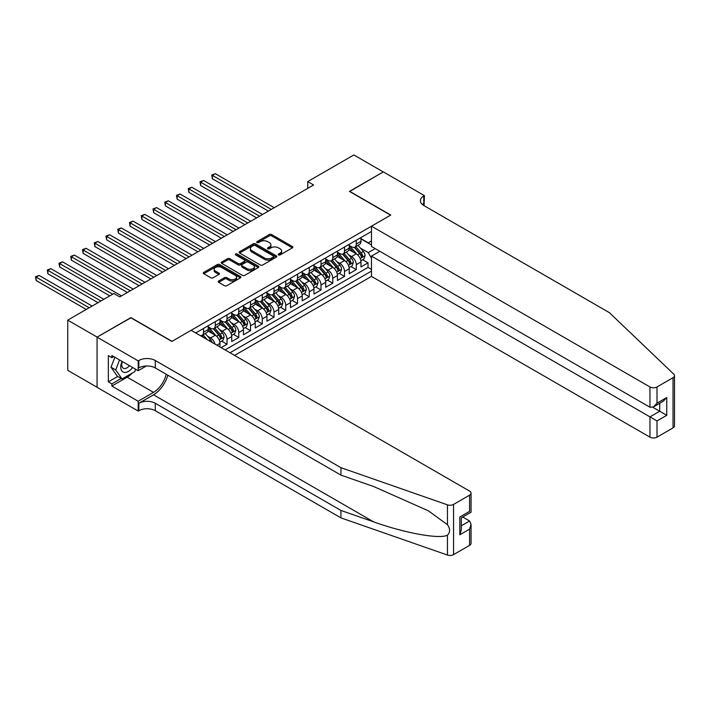 <?xml version="1.0" encoding="UTF-8"?>
<svg xmlns="http://www.w3.org/2000/svg" width="710" height="710" viewBox="0 0 710 710"><rect width="100%" height="100%" fill="white"/><g stroke="black" fill="none" stroke-linecap="round" stroke-linejoin="round"><path stroke-width="1.06" d="M278.515 254.934A1.145 0.657 0 0 0 280.13 254.934L292.387 247.861A1.633 0.941 0 0 0 292.866 247.195A1.633 0.941 0 0 0 292.387 246.53L271.628 234.54A1.633 0.941 0 0 0 269.321 234.54L257.064 241.613A1.145 0.657 0 0 0 256.727 242.083A1.145 0.657 0 0 0 257.064 242.545A1.145 0.657 0 0 0 258.68 242.545L260.268 241.631A5.218 3.017 0 0 1 267.643 241.631L269.374 242.634A5.218 3.017 0 0 1 270.909 244.764A5.218 3.017 0 0 1 269.374 246.894L267.794 247.808A1.145 0.657 0 0 0 267.457 248.278A1.145 0.657 0 0 0 267.794 248.74A1.145 0.657 0 0 0 269.409 248.74L270.989 247.826A5.218 3.017 0 0 1 278.373 247.826L280.104 248.82A5.218 3.017 0 0 1 281.63 250.958A5.218 3.017 0 0 1 280.104 253.088L278.515 254.002A1.145 0.657 0 0 0 278.187 254.464A1.145 0.657 0 0 0 278.515 254.934L278.515 254.002M218.689 281.018A1.633 0.941 0 0 0 218.21 281.684A1.633 0.941 0 0 0 218.689 282.349L224.511 285.713A1.633 0.941 0 0 0 226.818 285.713L240.433 277.858A1.633 0.941 0 0 0 240.903 277.193A1.633 0.941 0 0 0 240.433 276.527L219.665 264.537A1.633 0.941 0 0 0 217.366 264.537L203.752 272.392A1.633 0.941 0 0 0 203.273 273.057A1.633 0.941 0 0 0 203.752 273.723L210.79 277.787A1.633 0.941 0 0 0 213.098 277.787L218.92 274.424A1.633 0.941 0 0 0 219.399 273.758A1.633 0.941 0 0 0 218.92 273.093L215.432 271.078A4.366 2.52 0 0 1 214.154 269.303A4.366 2.52 0 0 1 216.843 266.969A4.366 2.52 0 0 1 221.6 267.519L235.267 275.409A4.366 2.52 0 0 1 236.545 277.193A4.366 2.52 0 0 1 233.856 279.518A4.366 2.52 0 0 1 229.099 278.968L226.818 277.654A1.633 0.941 0 0 0 224.511 277.654L218.689 281.018L218.689 282.349M130.906 317.796L97.128 337.099L67.752 320.139L67.752 370.336L97.066 387.261M130.906 317.592L172.033 341.341L390.58 215.165L349.453 191.416L383.231 171.918L353.855 154.957L307.741 181.582L307.741 188.363M67.752 320.139L113.866 293.514L119.741 296.904L313.616 184.973L307.741 181.582M260.384 265.007A1.633 0.941 0 0 0 262.691 265.007L276.296 257.144A1.633 0.941 0 0 0 276.776 256.479A1.633 0.941 0 0 0 276.296 255.813L255.538 243.832A1.633 0.941 0 0 0 253.23 243.832L239.625 251.686A1.633 0.941 0 0 0 239.146 252.352A1.633 0.941 0 0 0 239.625 253.017L260.384 265.007M236.102 255.183A1.145 0.657 0 0 1 237.255 255.343L258.342 267.51L244.755 275.356A1.633 0.941 0 0 1 242.447 275.356L221.689 263.374L227.511 260.037L227.511 258.68L221.689 262.043A1.633 0.941 0 0 0 221.209 262.709A1.633 0.941 0 0 0 221.689 263.374L221.689 262.043M227.511 260.037A1.633 0.941 0 0 1 229.818 260.037L229.818 258.68A1.633 0.941 0 0 0 227.511 258.68M229.818 258.68L238.24 263.543A1.633 0.941 0 0 0 240.548 263.543L244.409 261.307A1.633 0.941 0 0 0 244.888 260.641A1.633 0.941 0 0 0 244.409 259.975L235.64 254.917A1.145 0.657 0 0 1 235.312 254.446A1.145 0.657 0 0 1 236.013 253.843A1.145 0.657 0 0 1 237.255 253.985L258.36 266.17A1.633 0.941 0 0 1 258.839 266.836A1.633 0.941 0 0 1 258.36 267.501L258.36 266.17M221.147 347.643L227.023 344.252L221.671 341.164M219.372 329.458L222.319 331.162A6.647 3.834 60 0 1 227.023 339.3L231.717 336.593L231.717 341.537L238.773 337.472L233.421 334.383M231.123 322.677L234.069 324.381A6.647 3.834 60 0 1 238.773 332.52L243.468 329.804L243.468 334.756L250.523 330.691L245.172 327.603M242.873 315.888L245.82 317.592A6.647 3.834 60 0 1 250.523 325.739L255.218 323.023L255.218 327.976L262.274 323.902L256.922 320.813M254.624 309.107L257.57 310.811A6.647 3.834 60 0 1 262.274 318.95L266.969 316.234L266.969 321.186L274.016 317.121L268.673 314.033M266.365 302.327L269.321 304.031A6.647 3.834 60 0 1 274.016 312.169L278.719 309.453L278.719 314.406L285.766 310.332L280.423 307.252M278.116 295.537L281.071 297.241A6.647 3.834 60 0 1 285.766 305.38L290.47 302.673L290.47 307.625L297.517 303.552L292.174 300.463M289.866 288.757L292.822 290.461A6.647 3.834 60 0 1 297.517 298.599L302.22 295.884L302.22 300.836L309.267 296.771L303.924 293.683M301.617 281.976L304.572 283.68A6.647 3.834 60 0 1 309.267 291.819L313.971 289.103L313.971 294.055L321.018 289.982L315.675 286.902M313.367 275.187L316.323 276.891A6.647 3.834 60 0 1 321.018 285.029L325.721 282.323L325.721 287.275L332.768 283.201L327.425 280.113M325.118 268.407L328.064 270.111A6.647 3.834 60 0 1 332.768 278.249L337.472 275.533L337.472 280.486L344.519 276.421L339.176 273.332M336.868 261.626L339.815 263.321A6.647 3.834 60 0 1 344.519 271.469L349.214 268.753L349.214 273.705L356.269 269.631L356.269 264.679A6.647 3.834 -120 0 0 351.565 256.541L348.619 254.837M350.917 266.552L356.269 269.631M219.967 346.968L219.967 343.374A6.647 3.834 -120 0 0 215.272 335.235L208.003 331.037M214.997 344.093A6.647 3.834 60 0 0 210.568 337.942L207.622 336.238M231.717 336.593A6.647 3.834 -120 0 0 227.023 328.446L219.754 324.257M243.468 329.804A6.647 3.834 -120 0 0 238.773 321.666L231.504 317.468M255.218 323.023A6.647 3.834 -120 0 0 250.523 314.885L243.255 310.687M266.969 316.234A6.647 3.834 -120 0 0 262.274 308.096L255.005 303.907M278.719 309.453A6.647 3.834 -120 0 0 274.016 301.315L266.756 297.117M290.47 302.673A6.647 3.834 -120 0 0 285.766 294.535L278.506 290.337M302.22 295.884A6.647 3.834 -120 0 0 297.517 287.745L290.248 283.547M313.971 289.103A6.647 3.834 -120 0 0 309.267 280.965L301.998 276.767M325.721 282.323A6.647 3.834 -120 0 0 321.018 274.175L313.749 269.986M337.472 275.533A6.647 3.834 -120 0 0 332.768 267.395L325.499 263.197M349.214 268.753A6.647 3.834 -120 0 0 344.519 260.614L337.25 256.416M234.602 355.417L371.481 276.385L649.952 437.156L649.952 416.877L659.705 411.241L659.705 403.298M230.013 352.764L371.481 271.096M371.481 231.478L195.712 332.963M208.225 326.822L210.568 328.18A6.647 3.834 60 0 0 213.896 328.508L218.591 325.792A6.647 3.834 -120 0 0 219.967 322.748L219.967 318.95M219.967 320.033L222.319 321.39A6.647 3.834 60 0 0 225.647 321.719L230.342 319.012A6.647 3.834 -120 0 0 231.717 315.968L231.717 312.169M231.717 313.252L234.069 314.61A6.647 3.834 60 0 0 237.397 314.938L242.092 312.222A6.647 3.834 -120 0 0 243.468 309.178L243.468 305.38M243.468 306.471L245.82 307.829A6.647 3.834 60 0 0 249.139 308.158L253.843 305.442A6.647 3.834 -120 0 0 255.218 302.398L255.218 298.599M255.218 299.682L257.57 301.04A6.647 3.834 60 0 0 260.889 301.368L265.593 298.661A6.647 3.834 -120 0 0 266.969 295.617L266.969 291.819M266.969 292.902L269.321 294.26A6.647 3.834 60 0 0 272.64 294.588L277.344 291.872A6.647 3.834 -120 0 0 278.719 288.828L278.719 285.029M278.719 286.121L281.071 287.479A6.647 3.834 60 0 0 284.39 287.807L289.094 285.092A6.647 3.834 -120 0 0 290.47 282.048L290.47 278.249M290.47 279.332L292.822 280.69A6.647 3.834 60 0 0 296.141 281.018L300.845 278.311A6.647 3.834 -120 0 0 302.22 275.267L302.22 271.469M302.22 272.551L304.572 273.909A6.647 3.834 60 0 0 307.892 274.238L312.595 271.522A6.647 3.834 -120 0 0 313.971 268.478L313.971 264.679M313.971 265.771L316.323 267.129A6.647 3.834 60 0 0 319.642 267.457L324.346 264.741A6.647 3.834 -120 0 0 325.721 261.697L325.721 257.899M325.721 258.981L328.064 260.339A6.647 3.834 60 0 0 331.392 260.668L336.087 257.961A6.647 3.834 -120 0 0 337.472 254.917L337.472 251.118M337.472 252.201L339.815 253.559A6.647 3.834 60 0 0 343.143 253.887L347.838 251.171A6.647 3.834 -120 0 0 349.214 248.127L349.214 244.329M225.079 349.915L368.02 267.395L368.02 262.851L360.964 266.924L360.964 261.972A6.647 3.834 -120 0 0 356.269 253.825L349 249.636M349.214 245.42L351.565 246.769A6.647 3.834 -120 0 0 354.893 247.107A6.647 3.834 -120 0 0 356.269 244.062L356.269 240.264M354.893 247.107L359.588 244.391A6.647 3.834 -120 0 0 360.964 241.347L360.964 237.548M196.475 333.398L196.475 332.52M203.521 328.446L203.521 332.245A6.647 3.834 60 0 1 202.146 335.289A6.647 3.834 60 0 1 200.096 335.493M202.146 335.289L206.841 332.573A6.647 3.834 -120 0 0 208.225 329.538L208.225 325.73M215.272 321.666L215.272 325.464A6.647 3.834 60 0 1 213.896 328.508M227.023 314.885L227.023 318.683A6.647 3.834 60 0 1 225.647 321.719M238.773 308.096L238.773 311.894A6.647 3.834 60 0 1 237.397 314.938M250.523 301.315L250.523 305.114A6.647 3.834 60 0 1 249.139 308.158M262.274 294.526L262.274 298.333A6.647 3.834 60 0 1 260.889 301.368M274.016 287.745L274.016 291.544A6.647 3.834 60 0 1 272.64 294.588M285.766 280.965L285.766 284.763A6.647 3.834 60 0 1 284.39 287.807M297.517 274.175L297.517 277.974A6.647 3.834 60 0 1 296.141 281.018M309.267 267.395L309.267 271.193A6.647 3.834 60 0 1 307.892 274.238M321.018 260.614L321.018 264.413A6.647 3.834 60 0 1 319.642 267.457M332.768 253.825L332.768 257.623A6.647 3.834 60 0 1 331.392 260.668M344.519 247.044L344.519 250.843A6.647 3.834 60 0 1 343.143 253.887M344.519 271.469L344.519 276.421M332.768 278.249L332.768 283.201M321.018 285.029L321.018 289.982M309.267 291.819L309.267 296.771M297.517 298.599L297.517 303.552M285.766 305.38L285.766 310.332M274.016 312.169L274.016 317.121M262.274 318.95L262.274 323.902M250.523 325.739L250.523 330.691M238.773 332.52L238.773 337.472M227.023 339.3L227.023 344.252M371.481 258.2L368.25 252.609L360.369 248.056M368.25 252.609L375.182 248.606M360.964 238.906L371.481 244.977M360.964 238.631L368.25 242.838L371.481 240.974M362.668 259.762L368.02 262.851M368.02 267.395L371.481 269.401M278.977 255.094L280.104 254.446A5.218 3.017 0 0 0 281.63 252.307L281.63 250.958M270.909 244.764L270.909 246.121A5.218 3.017 0 0 1 269.374 248.252L268.247 248.899M292.36 247.87L271.628 235.898A1.633 0.941 0 0 0 269.321 235.898L257.526 242.714M276.296 255.813L276.296 257.144L255.538 245.19A1.633 0.941 0 0 0 253.23 245.19L239.643 253.035L239.625 251.686M273.412 256.949A1.145 0.657 0 0 0 273.749 256.479A1.145 0.657 0 0 0 273.412 256.017L255.192 245.491A1.145 0.657 0 0 0 253.577 245.491L251.908 246.459A5.218 3.017 0 0 0 250.373 248.589A5.218 3.017 0 0 0 251.908 250.719L264.36 257.916A5.218 3.017 0 0 0 271.744 257.916L273.412 256.949L273.412 258.307A1.145 0.657 0 0 0 273.749 257.836L273.749 256.479M250.373 248.589L250.373 249.947A5.218 3.017 0 0 0 251.908 252.077L251.908 250.719M273.412 258.307L271.744 259.265A5.218 3.017 0 0 1 264.36 259.265L251.908 252.077M229.818 260.037L238.24 264.892A1.633 0.941 0 0 0 240.548 264.892L244.409 262.664A1.633 0.941 0 0 0 244.888 261.999L244.888 260.641M246.973 268.584A4.366 2.52 0 0 0 251.73 269.125A4.366 2.52 0 0 0 254.42 266.8A4.366 2.52 0 0 0 253.142 265.025L248.331 262.238A1.633 0.941 0 0 0 246.024 262.238L242.163 264.475A1.633 0.941 0 0 0 241.684 265.141A1.633 0.941 0 0 0 242.163 265.806L246.973 268.584L246.973 269.942A4.366 2.52 0 0 0 251.73 270.483A4.366 2.52 0 0 0 254.42 268.158L254.42 266.8M241.684 265.141L241.684 266.498A1.633 0.941 0 0 0 242.163 267.164L242.163 265.806M246.973 269.942L242.163 267.164M236.545 277.193L236.545 278.542A4.366 2.52 0 0 1 233.856 280.876A4.366 2.52 0 0 1 229.099 280.326L226.818 279.012A1.633 0.941 0 0 0 224.511 279.012L218.707 282.358M214.154 269.303L214.154 270.652A4.366 2.52 0 0 0 215.432 272.436L215.432 271.078M218.902 274.442L215.432 272.436M240.433 276.527L240.433 277.858L219.665 265.895A1.633 0.941 0 0 0 217.366 265.895L203.779 273.74M360.866 260.801L363.902 259.052L365.082 255.662A4.402 2.538 -120 0 0 363.36 251.526L358 245.314M356.917 254.26L350.554 246.885A12.709 7.34 -120 0 0 349.214 245.491M353.429 252.192L349.87 248.065A10.552 6.088 -120 0 0 349.214 247.355M274.255 207.702L215.325 173.684L212.388 175.379L212.388 178.769L268.38 211.092M354.29 247.337L359.721 253.63A4.402 2.538 60 0 1 361.292 256.665C361.958 257.544 362.419 257.277 362.703 255.848A4.402 2.538 -120 0 0 361.133 252.813L355.763 246.601M354.609 247.24L360.449 253.994A2.245 1.296 60 0 1 361.008 254.872L362.703 255.848M361.292 256.665L361.612 257.18M212.388 178.769L211.749 175.006L271.318 209.397M211.749 175.006L215.325 173.684M122.031 361.381A10.801 6.239 120 0 0 124.561 372.448A10.801 6.239 120 0 0 132.619 367.496M122.395 361.585A7.393 4.269 120 0 0 123.291 368.206A7.393 4.269 120 0 0 124.374 368.543A7.393 4.269 120 0 0 129.477 365.677M135.645 369.244L134.722 371.632L122.04 378.954L117.336 376.238L111 367.212L114.869 357.245M122.04 378.954L115.695 369.928L119.564 359.952M111 367.212L115.695 369.928M379.823 251.287L371.481 256.097L656.998 420.941L656.998 437.156L673.036 427.899L673.036 377.693A4.988 2.876 0 0 0 674.5 375.661A4.988 2.876 0 0 0 673.781 374.17L609.411 312.675L423.772 205.492A11.635 6.718 180 0 1 420.364 200.744A11.635 6.718 180 0 1 423.772 195.995L424.411 195.623L383.293 171.882L349.631 191.523M371.481 256.097L371.481 276.385M349.631 191.318L390.748 215.059L371.481 226.188L649.952 386.959A4.988 2.876 0 0 0 656.998 386.959L673.036 377.693M424.411 195.623L424.065 205.66M371.481 226.188L371.481 246.468L649.952 407.238L649.952 386.959M674.5 375.661L674.5 425.858A4.988 2.876 180 0 1 673.036 427.899M656.998 437.156A4.988 2.876 180 0 1 649.952 437.156M422.308 204.462A11.635 6.718 180 0 1 423.772 203.424L423.772 195.995M652.774 407.238L666.752 415.314L656.998 420.941M656.998 386.959L656.998 403.173L653.475 406.892L649.952 407.238M656.998 403.173L666.752 397.538L663.229 401.256L653.475 406.892M469.594 545.36L469.594 529.145L471.049 524.228L471.049 543.319A4.988 2.876 180 0 1 469.594 545.36L453.557 554.616A4.988 2.876 180 0 1 447.451 555.042L340.933 517.883L340.933 510.454L155.286 403.271A11.635 6.718 -0 0 0 138.84 403.271L153.529 394.795A21.646 12.496 120 0 0 167.826 375.164M340.933 510.454L373.593 521.85C404.815 533.103 439.685 539.405 447.451 535.189C450.282 532.296 450.282 528.799 447.451 524.699L428.29 510.765L373.593 486.501L340.933 475.114L155.286 367.931A11.635 6.718 -0 0 0 138.84 367.931L138.84 360.502L138.193 360.875L97.066 337.135L130.729 317.698L171.855 341.439L191.123 330.31L469.594 491.089A4.988 2.876 -0 0 1 471.049 493.122A4.988 2.876 -0 0 1 469.594 495.154L453.557 504.419L453.557 554.616M340.933 517.883L155.286 410.699A11.635 6.718 -0 0 0 138.84 410.699L138.193 411.072L97.066 387.332L97.066 337.135M340.933 475.114L340.933 467.686L155.286 360.502A11.635 6.718 -0 0 0 138.84 360.502M447.451 524.699L447.451 504.846L340.933 467.686M132.388 372.981A18.691 10.792 -60 0 1 127.205 377.188L111.869 386.045L111.869 383.87L121.215 378.474M113.751 356.597L111.869 357.689L108.346 355.648L108.346 381.838L111.869 383.87M111.869 357.689L111.869 355.515L138.193 370.709L138.193 360.875M138.193 411.072L138.193 401.239L153.529 392.381A18.691 10.792 120 0 0 166.184 374.214M111.869 386.045L138.193 401.239M462.707 517.031L469.594 520.998L471.049 524.228M146.402 365.969L138.193 370.709M447.451 504.846A4.988 2.876 -0 0 0 453.557 504.419M108.346 381.838L117.691 376.442M469.594 529.145L459.84 534.772L461.305 529.864L461.305 517.838L471.049 512.212L471.049 493.122M459.84 534.772L459.84 516.995C461.74 518.096 461.74 518.096 459.84 516.995L469.594 511.369C471.493 512.469 471.493 512.469 469.594 511.369L469.594 495.154M349.116 267.59L352.151 265.833L353.332 262.443A4.402 2.538 -120 0 0 351.619 258.307L346.249 252.094M345.166 261.04L338.803 253.674A12.709 7.34 -120 0 0 337.472 252.272M341.679 258.973L338.12 254.855A10.552 6.088 -120 0 0 337.472 254.144M262.505 214.482L203.584 180.464L200.646 182.159L200.646 185.55L256.63 217.872M342.539 254.127L347.971 260.41A4.402 2.538 60 0 1 349.542 263.445C350.207 264.333 350.678 264.058 350.953 262.629A4.402 2.538 -120 0 0 349.382 259.594L344.013 253.381M342.859 254.02L348.699 260.774A2.245 1.296 60 0 1 349.258 261.653L350.953 262.629M349.542 263.445L349.861 263.969M200.646 185.55L199.998 181.787L259.567 216.177M199.998 181.787L203.584 180.464M337.365 274.371L340.409 272.622L341.581 269.223A4.402 2.538 -120 0 0 339.868 265.096L334.499 258.875M333.425 267.83L327.053 260.455A12.709 7.34 -120 0 0 325.721 259.052M329.928 265.753L326.369 261.635A10.552 6.088 -120 0 0 325.721 260.925M250.754 221.263L191.833 187.245L188.895 188.94L188.895 192.339L244.879 224.662M330.789 260.907L336.22 267.2A4.402 2.538 60 0 1 337.791 270.226C338.457 271.113 338.927 270.847 339.202 269.418A4.402 2.538 -120 0 0 337.632 266.383L332.262 260.162M331.108 260.81L336.948 267.563A2.245 1.296 60 0 1 337.507 268.442L339.202 269.418M337.791 270.226L338.111 270.75M188.895 192.339L188.248 188.567L247.817 222.967M188.248 188.567L191.833 187.245M325.615 281.16L328.659 279.403L329.83 276.012A4.402 2.538 -120 0 0 328.118 271.877L322.748 265.664M321.674 274.61L315.302 267.235A12.709 7.34 -120 0 0 313.971 265.842M318.178 272.542L314.619 268.416A10.552 6.088 -120 0 0 313.971 267.705M239.004 228.052L180.083 194.034L177.145 195.729L177.145 199.119L233.129 231.442M319.038 267.697L324.47 273.98A4.402 2.538 60 0 1 326.041 277.015C326.707 277.894 327.177 277.628 327.452 276.199A4.402 2.538 -120 0 0 325.881 273.164L320.512 266.951M319.358 267.59L325.198 274.344A2.245 1.296 60 0 1 325.766 275.223L327.452 276.199M326.041 277.015L326.36 277.53M177.145 199.119L176.497 195.356L236.066 229.747M176.497 195.356L180.083 194.034M313.873 287.94L316.908 286.183L318.08 282.793A4.402 2.538 -120 0 0 316.367 278.657L310.998 272.445M309.924 281.391L303.552 274.024A12.709 7.34 -120 0 0 302.22 272.622M306.427 279.323L302.868 275.205A10.552 6.088 -120 0 0 302.22 274.495M227.253 234.833L168.332 200.815L165.394 202.51L165.394 205.9L221.378 238.223M307.297 274.477L312.719 280.761A4.402 2.538 60 0 1 314.29 283.796C314.956 284.683 315.426 284.408 315.702 282.979A4.402 2.538 -120 0 0 314.131 279.953L308.761 273.732M307.616 274.371L313.447 281.124A2.245 1.296 60 0 1 314.015 282.003L315.702 282.979M314.29 283.796L314.61 284.32M165.394 205.9L164.747 202.137L224.316 236.528M164.747 202.137L168.332 200.815M302.123 294.721L305.158 292.973L306.329 289.582A4.402 2.538 -120 0 0 304.617 285.447L299.247 279.225M298.173 288.18L291.801 280.805A12.709 7.34 -120 0 0 290.47 279.412M294.677 286.103L291.118 281.985A10.552 6.088 -120 0 0 290.47 281.275M215.503 241.622L156.582 207.595L153.644 209.29L153.644 212.689L209.627 245.012M295.546 281.258L300.969 287.55A4.402 2.538 60 0 1 302.54 290.576C303.205 291.464 303.676 291.198 303.951 289.769A4.402 2.538 -120 0 0 302.38 286.733L297.011 280.521M295.866 281.16L301.697 287.914A2.245 1.296 60 0 1 302.265 288.792L303.951 289.769M302.54 290.576L302.859 291.1M153.644 212.689L152.996 208.917L212.565 243.317M152.996 208.917L156.582 207.595M290.372 301.51L293.408 299.753L294.579 296.363A4.402 2.538 -120 0 0 292.866 292.227L287.497 286.015M286.423 294.961L280.06 287.586A12.709 7.34 -120 0 0 278.719 286.192M282.926 292.893L279.367 288.766A10.552 6.088 -120 0 0 278.719 288.056M203.752 248.402L144.831 214.385L141.893 216.08L141.893 219.47L197.877 251.793M283.796 288.047L289.227 294.33A4.402 2.538 60 0 1 290.789 297.366C291.455 298.253 291.925 297.978 292.2 296.549A4.402 2.538 -120 0 0 290.63 293.514L285.269 287.302M284.115 287.94L289.946 294.694A2.245 1.296 60 0 1 290.514 295.573L292.2 296.549M290.789 297.366L291.118 297.889M141.893 219.47L141.246 215.707L200.815 250.097M141.246 215.707L144.831 214.385M278.622 308.291L281.657 306.534L282.829 303.143A4.402 2.538 -120 0 0 281.116 299.008L275.746 292.795M274.672 301.741L268.309 294.375A12.709 7.34 -120 0 0 266.969 292.973M271.185 299.673L267.617 295.555A10.552 6.088 -120 0 0 266.969 294.845M192.002 255.183L133.081 221.165L130.143 222.86L130.143 226.25L186.126 258.573M272.045 294.827L277.477 301.111A4.402 2.538 60 0 1 279.048 304.146C279.704 305.034 280.175 304.759 280.45 303.33A4.402 2.538 -120 0 0 278.888 300.303L273.519 294.082M272.365 294.721L278.196 301.484A2.245 1.296 60 0 1 278.764 302.353L280.45 303.33M279.048 304.146L279.367 304.67M130.143 226.25L129.495 222.487L189.064 256.878M129.495 222.487L133.081 221.165M266.871 315.071L269.906 313.323L271.078 309.933A4.402 2.538 -120 0 0 269.365 305.797L263.996 299.576M262.922 308.53L256.558 301.155A12.709 7.34 -120 0 0 255.218 299.762M259.434 306.463L255.866 302.336A10.552 6.088 -120 0 0 255.218 301.626M180.26 261.972L121.33 227.945L118.392 229.641L118.392 233.04L174.385 265.363M260.295 301.608L265.726 307.9A4.402 2.538 60 0 1 267.297 310.927C267.954 311.814 268.424 311.548 268.708 310.119A4.402 2.538 -120 0 0 267.137 307.084L261.768 300.871M260.614 301.51L266.445 308.264A2.245 1.296 60 0 1 267.013 309.143L268.708 310.119M267.297 310.927L267.617 311.45M118.392 233.04L117.745 229.268L177.322 263.667M117.745 229.268L121.33 227.945M255.121 321.861L258.156 320.103L259.327 316.713A4.402 2.538 -120 0 0 257.615 312.577L252.245 306.365M251.171 315.311L244.808 307.936A12.709 7.34 -120 0 0 243.468 306.542M247.683 313.243L244.116 309.116A10.552 6.088 -120 0 0 243.468 308.406M168.51 268.753L109.58 234.735L106.642 236.43L106.642 239.82L162.634 272.143M248.544 308.397L253.976 314.681A4.402 2.538 60 0 1 255.547 317.716C256.204 318.604 256.674 318.328 256.958 316.9A4.402 2.538 -120 0 0 255.387 313.864L250.018 307.652M248.864 308.291L254.695 315.045A2.245 1.296 60 0 1 255.263 315.923L256.958 316.9M255.547 317.716L255.866 318.24M106.642 239.82L105.994 236.057L165.572 270.448M105.994 236.057L109.58 234.735M243.37 328.641L246.405 326.884L247.586 323.494A4.402 2.538 -120 0 0 245.864 319.358L240.495 313.145M239.421 322.091L233.058 314.725A12.709 7.34 -120 0 0 231.717 313.323M235.933 320.024L232.374 315.906A10.552 6.088 -120 0 0 231.717 315.196M156.759 275.533L97.829 241.515L94.891 243.21L94.891 246.601L150.884 278.923M236.794 315.178L242.225 321.461A4.402 2.538 60 0 1 243.796 324.497C244.453 325.384 244.923 325.109 245.207 323.68A4.402 2.538 -120 0 0 243.636 320.654L238.267 314.432M237.113 315.071L242.953 321.834A2.245 1.296 60 0 1 243.512 322.704L245.207 323.68M243.796 324.497L244.116 325.02M94.891 246.601L94.252 242.838L153.821 277.228M94.252 242.838L97.829 241.515M231.62 335.422L234.655 333.673L235.835 330.283A4.402 2.538 -120 0 0 234.114 326.147L228.753 319.926M227.67 328.881L221.307 321.506A12.709 7.34 -120 0 0 219.967 320.112M224.182 326.813L220.624 322.686A10.552 6.088 -120 0 0 219.967 321.976M145.009 282.323L86.079 248.296L83.141 250L83.141 253.39L139.133 285.713M225.043 321.958L230.475 328.251A4.402 2.538 60 0 1 232.046 331.286C232.702 332.165 233.173 331.898 233.457 330.469A4.402 2.538 -120 0 0 231.886 327.434L226.517 321.222M225.363 321.861L231.203 328.615A2.245 1.296 60 0 1 231.762 329.493L233.457 330.469M232.046 331.286L232.365 331.801M83.141 253.39L82.502 249.627L142.071 284.018M82.502 249.627L86.079 248.296M219.869 342.211L222.904 340.454L224.085 337.064A4.402 2.538 -120 0 0 222.372 332.928L217.003 326.715M215.92 335.661L209.556 328.286A12.709 7.34 -120 0 0 208.225 326.893M212.432 333.594L208.873 329.467A10.552 6.088 -120 0 0 208.225 328.765M133.258 289.103L74.337 255.085L71.399 256.78L71.399 260.171L127.383 292.493M213.293 328.748L218.724 335.031A4.402 2.538 60 0 1 220.295 338.067C220.961 338.954 221.431 338.679 221.706 337.25A4.402 2.538 -120 0 0 220.135 334.215L214.766 328.002M213.612 328.641L219.452 335.395A2.245 1.296 60 0 1 220.011 336.274L221.706 337.25M220.295 338.067L220.615 338.59M71.399 260.171L70.751 256.408L130.321 290.798M70.751 256.408L74.337 255.085M212.104 342.424A4.402 2.538 -120 0 0 210.621 339.708L205.252 333.496M121.508 295.884L62.586 261.866L59.649 263.561L59.649 266.951L109.757 295.884M207.142 339.558L203.016 334.783M201.862 335.422L203.743 337.596M201.542 335.528L202.927 337.126M59.649 266.951L59.001 263.188L112.695 294.188M59.001 263.188L62.586 261.866M103.882 299.283L50.836 268.655L47.898 270.35L47.898 273.74L98.007 302.673M47.898 273.74L47.251 269.977L100.944 300.978M47.251 269.977L50.836 268.655M92.131 306.063L39.085 275.436L36.148 277.131L36.148 280.521L86.256 309.453M36.148 280.521L35.5 276.758L89.194 307.758M35.5 276.758L39.085 275.436M210.568 337.942L215.272 335.235M222.319 331.162L227.023 328.446M234.069 324.381L238.773 321.666M245.82 317.592L250.523 314.885M257.57 310.811L262.274 308.096M269.321 304.031L274.016 301.315M281.071 297.241L285.766 294.535M292.822 290.461L297.517 287.745M304.572 283.68L309.267 280.965M316.323 276.891L321.018 274.175M328.064 270.111L332.768 267.395M339.815 263.321L344.519 260.614M351.565 256.541L356.269 253.825M356.269 244.062L360.964 241.347M203.521 332.245L208.225 329.538M215.272 325.464L219.967 322.748M227.023 318.683L231.717 315.968M238.773 311.894L243.468 309.178M250.523 305.114L255.218 302.398M262.274 298.333L266.969 295.617M274.016 291.544L278.719 288.828M285.766 284.763L290.47 282.048M297.517 277.974L302.22 275.267M309.267 271.193L313.971 268.478M321.018 264.413L325.721 261.697M332.768 257.623L337.472 254.917M344.519 250.843L349.214 248.127M356.269 264.679L360.964 261.972M216.861 345.166L219.967 343.374M280.104 254.446L280.104 253.088M267.794 248.74L267.794 247.808M269.374 248.252L269.374 246.894M257.064 242.545L257.064 241.613M269.321 235.898L269.321 234.54M271.628 235.898L271.628 234.54M292.387 247.861L292.387 246.53M253.23 245.19L253.23 243.832M255.538 245.19L255.538 243.832M264.36 259.265L264.36 257.916M271.744 259.265L271.744 257.916M238.24 264.892L238.24 263.543M240.548 264.892L240.548 263.543M244.409 262.664L244.409 261.307M237.255 255.343L237.255 253.985M224.511 279.012L224.511 277.654M226.818 279.012L226.818 277.654M229.099 280.326L229.099 278.968M218.92 274.424L218.92 273.093M203.752 273.723L203.752 272.392M217.366 265.895L217.366 264.537M219.665 265.895L219.665 264.537M360.201 258.546L365.046 255.742M350.554 246.885L351.157 246.539M361.133 252.813L363.36 251.526M357.618 254.837L359.721 253.63M666.752 397.538L666.752 415.314M373.593 521.85L153.529 394.795M155.286 367.931L155.286 360.502M155.286 403.271L155.286 410.699M447.451 555.042L447.451 535.189M138.84 403.271L138.84 410.699M127.205 377.188L153.529 392.381M461.305 525.791L469.594 520.998M348.45 265.327L353.305 262.531M338.803 253.674L339.407 253.319M349.382 259.594L351.619 258.307M345.877 261.626L347.971 260.41M336.7 272.116L341.554 269.312M327.053 260.455L327.656 260.108M337.632 266.383L339.868 265.096M334.126 268.407L336.22 267.2M324.949 278.897L329.804 276.092M315.302 267.235L315.906 266.889M325.881 273.164L328.118 271.877M322.375 275.196L324.47 273.98M313.199 285.677L318.053 282.882M303.552 274.024L304.164 273.669M314.131 279.953L316.367 278.657M310.625 281.976L312.719 280.761M301.448 292.467L306.303 289.662M291.801 280.805L292.413 280.459M302.38 286.733L304.617 285.447M298.874 288.757L300.969 287.55M289.698 299.247L294.552 296.443M280.06 287.586L280.663 287.239M290.63 293.514L292.866 292.227M287.124 295.546L289.227 294.33M277.947 306.037L282.802 303.232M268.309 294.375L268.912 294.02M278.888 300.303L281.116 299.008M275.373 302.327L277.477 301.111M266.197 312.817L271.051 310.013M256.558 301.155L257.162 300.809M267.137 307.084L269.365 305.797M263.623 309.107L265.726 307.9M254.446 319.598L259.301 316.802M244.808 307.936L245.411 307.59M255.387 313.864L257.615 312.577M251.873 315.897L253.976 314.681M242.696 326.387L247.55 323.582M233.058 314.725L233.661 314.37M243.636 320.654L245.864 319.358M240.122 322.677L242.225 321.461M230.954 333.167L235.8 330.363M221.307 321.506L221.91 321.16M231.886 327.434L234.114 326.147M228.371 329.458L230.475 328.251M219.204 339.948L224.049 337.152M209.556 328.286L210.16 327.94M220.135 334.215L222.372 332.928M216.621 336.247L218.724 335.031M209.015 340.64L210.621 339.708"/></g></svg>
